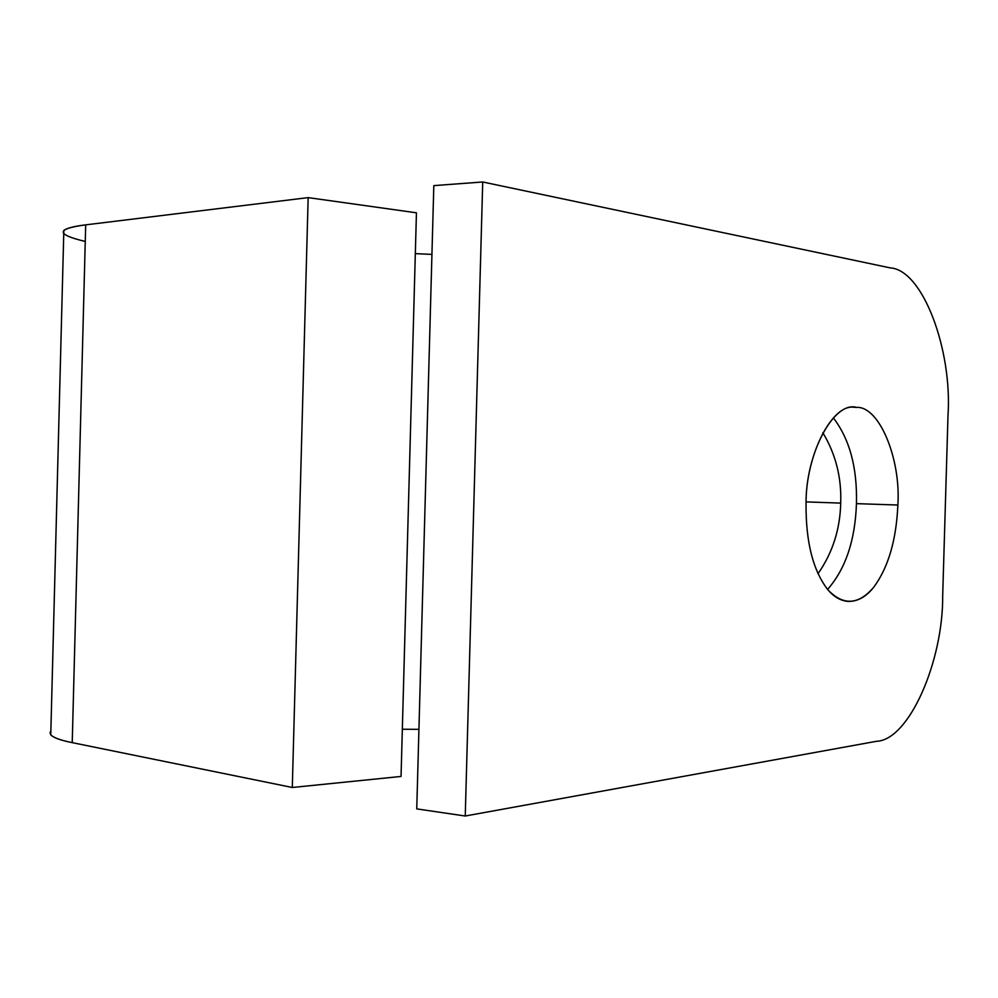 <?xml version="1.0" encoding="UTF-8"?>
<svg xmlns="http://www.w3.org/2000/svg" width="998" height="998" viewBox="0 0 998 998"><rect width="100%" height="100%" fill="white"/><g stroke="black" fill="none" stroke-linecap="round" stroke-linejoin="round"><path stroke-width="1.5" d="M806.11 501.894L840.703 503.104C841.638 477.493 835.688 454.04 822.839 432.733C835.688 454.04 841.638 477.493 840.703 503.104L806.11 501.894M833.355 417.9C849.647 439.132 857.357 467.713 856.446 503.641L897.863 505.025C901.019 459.142 879.35 405.924 856.484 407.384L854.388 407.296C832.095 403.404 805.611 455.375 806.047 503.803C805.511 453.329 834.054 400.772 856.484 407.384C879.35 405.924 901.019 459.142 897.863 505.025C896.329 540.08 888.295 567.475 873.761 587.198C858.505 605.062 843.198 605.898 827.829 589.706C813.021 570.582 805.76 541.951 806.047 503.803C805.76 541.951 813.021 570.582 827.829 589.706C833.792 596.779 840.441 600.684 847.764 601.395C857.344 601.732 866.002 596.991 873.761 587.198C888.295 567.475 896.329 540.08 897.863 505.025L856.446 503.641C855.186 540.33 845.568 568.922 827.579 589.419C845.568 568.922 855.186 540.33 856.446 503.641C857.357 467.713 849.647 439.132 833.355 417.9M890.291 267.901C922.826 269.822 952.441 349.986 948 415.442L942.686 595.794L948 415.442C952.441 349.986 922.826 269.822 890.291 267.901L482.72 181.985L465.243 816.015L876.456 741.302C909.003 740.266 943.247 661.237 942.686 595.794C943.247 661.237 909.003 740.266 876.456 741.302L465.243 816.015L482.72 181.985L433.818 185.616L416.752 808.891L465.243 816.015L416.752 808.891L433.818 185.616L482.72 181.985L890.291 267.901M818.011 573.713C832.569 552.83 840.129 529.302 840.703 503.104C840.129 529.302 832.569 552.83 818.011 573.713M431.934 254.403L415.33 253.629L431.934 254.403M402.331 729.239L418.935 729.338L402.331 729.239M85.254 241.454C55.738 234.393 55.888 228.866 85.691 224.862L308.157 197.616L416.44 212.811L401.046 776.444L416.44 212.811L308.157 197.616L292.302 787.484L401.046 776.444L292.302 787.484L308.157 197.616L85.691 224.862L72.23 742.637L292.302 787.484L72.23 742.637L85.691 224.862C74.139 226.247 66.841 228.105 63.835 230.438L63.735 233.906M50.873 730.873L50.761 734.89C53.643 737.759 60.803 740.341 72.23 742.637C54.878 739.156 47.754 735.227 50.873 730.873M63.835 230.438L50.761 734.89"/></g></svg>
